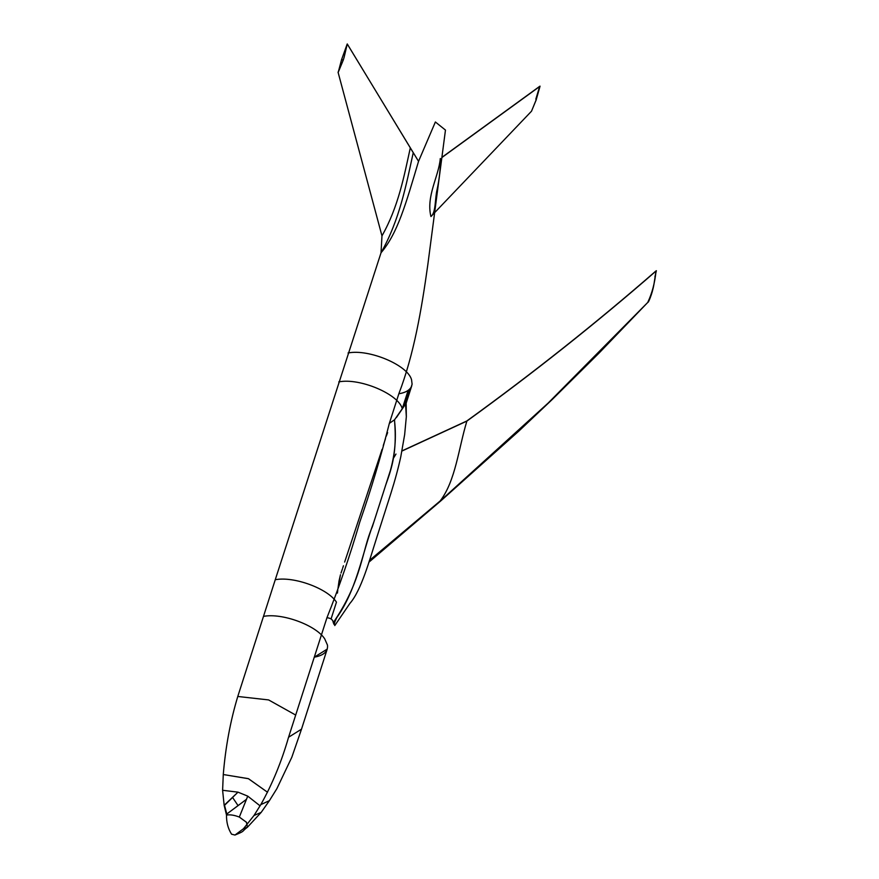 <?xml version="1.0" encoding="UTF-8"?>
<svg xmlns="http://www.w3.org/2000/svg" width="879" height="879" viewBox="0 0 879 879"><rect width="100%" height="100%" fill="white"/><g stroke="black" fill="none" stroke-linecap="round" stroke-linejoin="round"><path stroke-width="1.32" d="M535.827 99.162L539.695 86.329L442.269 157.099L540.047 86.153L442.247 157.275L539.794 86.417L535.948 100.371L531.52 111.193L430.93 216.531C435.973 212.839 434.885 198.874 437.028 189.842C439.39 179.096 440.511 168.68 440.401 158.616C440.522 168.559 439.401 178.975 437.028 189.864C434.863 199.104 435.962 212.839 430.93 216.531C425.93 196.116 438.731 176.602 440.291 158.539C438.764 176.481 425.941 196.083 430.93 216.531M540.025 86.23L539.069 89.186M535.948 100.371L531.52 111.193L536.135 100.03L540.047 86.186M344.118 57.311L343.326 59.904L341.557 59.706L347.227 43.95L418.536 161.34C405.702 204.302 397.671 233.232 381.036 252.767L381.969 235.88C398.385 206.829 404.076 176.239 410.306 147.859L413.24 152.693C406.153 184.953 399.692 219.728 381.036 252.767C399.692 219.728 406.153 184.953 413.24 152.693L347.26 43.961L344.118 57.311L347.26 43.961L410.306 147.859C404.076 176.239 398.385 206.829 381.969 235.88L338.074 72.265L343.26 60.102L338.206 72.353L341.557 59.706L343.26 60.102L344.118 57.311M396.44 417.514L405.56 404.043L406.329 416.734L406.153 403.153L411.493 386.474L405.801 403.67L394.55 419.777L389.353 423.348L398.846 393.77C404.867 392.836 408.944 390.683 411.053 387.309C409.065 390.573 404.988 392.737 398.846 393.77C413.91 354.457 421.491 309.935 427.776 264.997L445.466 130.081L435.38 121.983L418.536 161.34C405.702 204.302 397.671 233.232 381.036 252.767L275.259 579.722C293.817 576.075 327.691 588.501 336.459 602.148C327.68 588.49 293.85 576.097 275.259 579.722L237.78 696.465L268.611 699.926L295.696 715.066L268.622 699.926L237.78 696.465C230.386 720.945 225.551 746.963 223.277 774.531L248.504 778.717L267.513 792.232L248.328 778.64L223.277 774.531L222.607 790.287L224.156 805.318L237.989 792.155L222.607 790.287L237.989 792.155L247.735 796.132L246.494 799.286L226.804 814.009L224.156 805.318L226.507 815.053C230.089 814.459 234.363 815.13 239.33 817.063L247.735 796.132L260.074 805.845L247.735 796.132L237.989 792.155L224.53 805.329L226.804 814.009L238.066 805.625L232.726 797.682L238.066 805.625L246.494 799.286L239.33 817.063C234.319 815.13 230.045 814.448 226.507 815.053C226.375 822.304 228.068 828.677 231.562 834.182L234.968 835.05C246.043 830.512 240.912 832.006 247.438 827.227L246.428 822.228L239.33 817.063L246.538 822.359L247.438 827.227L243.505 828.699L234.968 835.05M324.692 638.813C315.913 625.156 282.093 612.762 263.491 616.388C282.071 612.762 315.902 625.156 324.692 638.813L327.482 645.131C328.175 651.438 323.769 655.448 314.275 657.184L326.944 617.728C339.25 586.875 350.194 554.99 359.786 522.082C370.85 490.284 380.706 457.377 389.353 423.348L394.55 419.777L394.627 421.656C396.407 437.83 394.979 454.135 390.364 470.573L373.894 521.873C361.61 554.781 356.709 591.226 334.789 620.409L333.273 622.651C332.965 619.728 330.845 618.091 326.944 617.728C330.889 618.124 332.998 619.772 333.273 622.651L334.789 620.409C362.159 579.283 361.961 550.529 372.3 526.862L385.771 484.911C392.177 467.188 396.978 451.74 394.627 421.656L394.55 419.777M406.329 416.734L404.659 434.578L400.791 456.728C398.308 468.111 394.99 480.373 390.836 493.515L376.981 536.849C369.576 559.912 361.335 590.358 349.897 603.423L334.767 625.584M336.987 617.113L334.745 622.145L336.987 617.113M333.548 623.299L334.141 624.529M406.351 416.075L405.56 404.043L406.153 403.164L405.582 404.153M386.277 436.149L387.628 432.6L386.277 436.149M385.496 438.687L384.771 440.939L385.496 438.687M383.288 445.499L384.771 440.939L383.288 445.499M382.035 449.389L381.376 451.487L382.035 449.389M344.645 562.066L381.376 451.487L344.645 562.066M343.447 565.746L342.744 567.933L343.447 565.746M342.425 568.9L341.887 570.493L342.425 568.9M341.008 573.053L341.887 570.493L341.008 573.053M339.041 580.854L340.481 574.712L337.997 588.337L339.041 580.854M337.778 590.139L337.426 593.105L337.778 590.139M334.69 620.882L334.745 622.145L334.69 620.882M393.825 457.607L395.968 454.047L393.825 457.607M334.756 622.475L334.119 624.475L334.756 622.475M440.302 501.03L440.17 500.964C455.531 481.066 458.695 447.894 466.881 421.096L401.912 451.07L466.881 421.096C458.475 448.719 455.641 480.692 440.17 500.964L369.389 560.483M406.175 403.153L411.79 385.683L405.801 403.67L412.108 384.233L411.559 379.761C407.823 365.137 368.927 348.732 348.062 352.984C369.059 348.787 407.691 365.06 411.559 379.761M403.977 406.395L409.68 389.089L403.977 406.395M408.153 390.375L402.274 408.691C398.616 394.1 359.555 377.629 338.767 381.904C359.632 377.651 398.583 394.089 402.274 408.691L408.153 390.375M368.806 562.274L440.884 500.81L518.863 431.062L552.298 399.429L599.006 353.116L647.724 302.464C652.02 293.542 654.789 283.071 656.042 271.051C596.259 323.109 533.212 373.125 466.881 421.096L401.945 450.905L466.771 421.008C533.103 373.037 596.16 323.022 655.932 270.974C596.116 323.054 533.07 373.07 466.771 421.008L466.881 421.096C533.168 373.157 596.226 323.142 656.042 271.051C654.855 282.796 652.086 293.267 647.724 302.464L548.122 403.098L441.939 499.448M314.275 657.184L327.219 649.098L301.508 729.163L288.565 737.25L314.275 657.184M269.413 800.648L276.863 788.683L291.85 757.182L301.508 729.163L288.565 737.25C281.456 761.961 272.193 784.42 260.788 804.637L269.413 800.648L260.788 804.637L253.998 815.492L243.505 828.699L247.438 827.227L261.173 812.394L253.998 815.492M656.042 271.051L653.91 284.477C652.119 294.751 648.186 302.695 648.208 302.134M654.932 276.797L656.371 270.71L654.932 276.797M331.097 618.871L336.459 602.148L331.097 618.871M261.173 812.394L269.424 800.626"/></g></svg>
